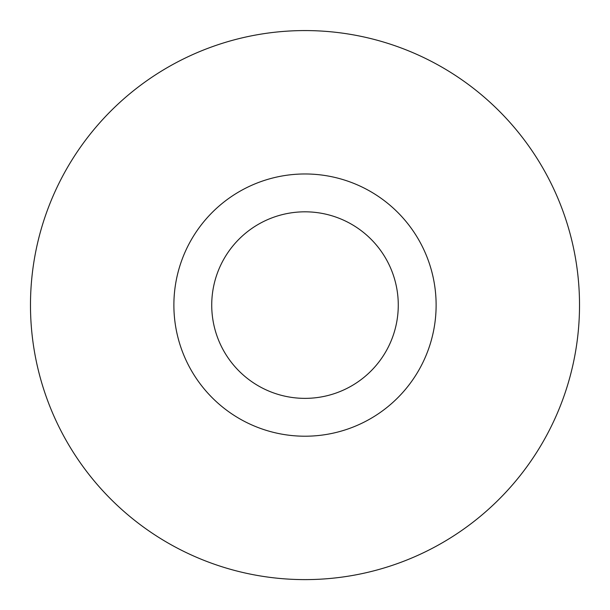 <?xml version="1.0" encoding="UTF-8"?>
<svg xmlns="http://www.w3.org/2000/svg" width="610" height="610" viewBox="0 0 610 610"><rect width="100%" height="100%" fill="white"/><g stroke="black" fill="none" stroke-linecap="round" stroke-linejoin="round"><path stroke-width="0.91" d="M130.311 93.322A274.523 274.523 0 0 1 575.741 259.692A274.523 274.523 0 0 1 208.948 562.26A274.523 274.523 0 0 1 130.311 93.322A274.515 274.515 0 0 0 93.239 479.78A274.515 274.515 0 0 0 479.689 516.861A274.515 274.515 0 0 0 516.761 130.403A274.515 274.515 0 0 0 130.311 93.33M388.44 406.237A131.119 131.119 0 0 0 350.88 182.26A131.119 131.119 0 0 0 175.688 326.777A131.119 131.119 0 0 0 388.44 406.237M364.353 377.041A93.269 93.269 0 0 0 337.635 217.717A93.269 93.269 0 0 0 213.012 320.517A93.269 93.269 0 0 0 364.353 377.041"/></g></svg>
